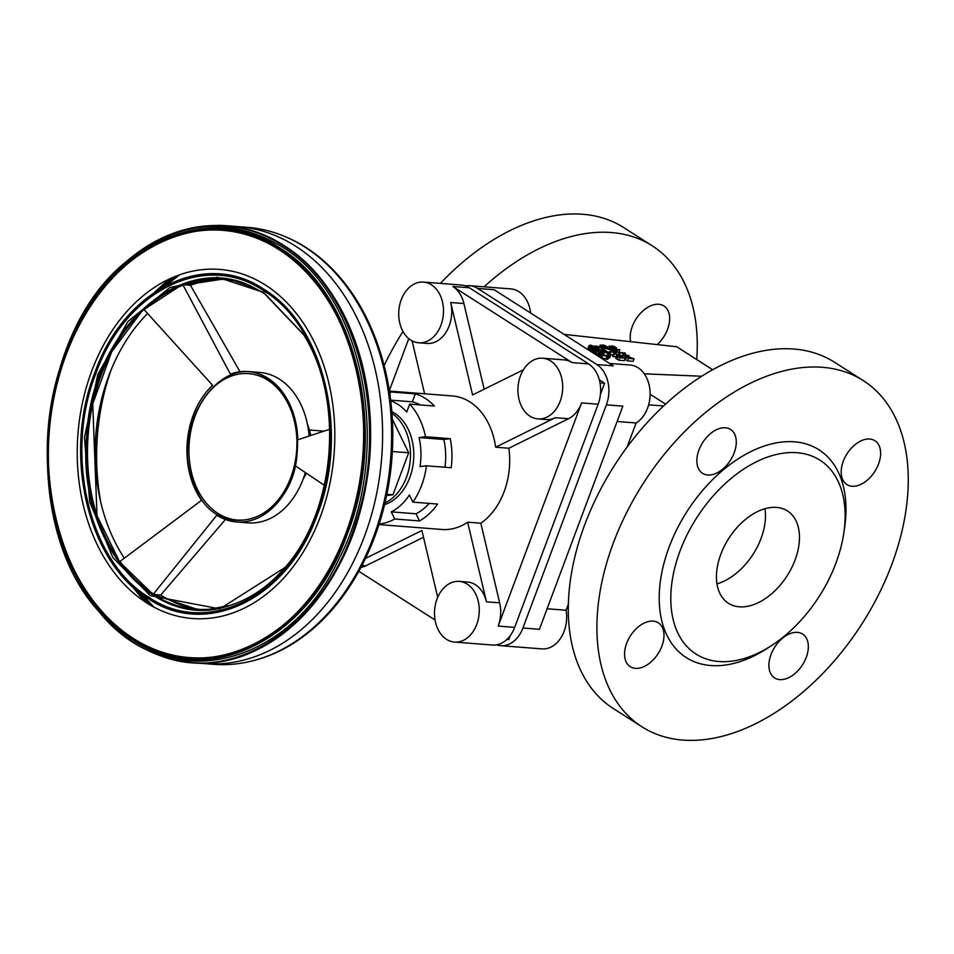 <?xml version="1.0" encoding="UTF-8"?>
<svg xmlns="http://www.w3.org/2000/svg" width="954" height="954" viewBox="0 0 954 954"><rect width="100%" height="100%" fill="white"/><g stroke="black" fill="none" stroke-linecap="round" stroke-linejoin="round"><path stroke-width="1.43" d="M564.052 334.365L676.66 346.731L712.626 369.711M701.643 376.234L644.272 373.825M619.885 349.784L615.485 349.438L616.976 350.309L613.577 348.914L619.885 349.784L618.955 352.264L616.988 352.109M617.643 350.356L616.165 352.789M613.78 347.578L611.466 346.409L612.134 345.849L616.475 347.757L613.935 347.971L612.647 351.394L613.458 351.776L614.412 349.307M604.311 346.958L600.281 345.229L603.608 345.05L607.257 346.696L604.311 346.958L603.5 349.903L610.262 354.459L609.332 358.036L610.727 354.542L613.124 354.697M607.662 355.663L609.511 357.428M600.734 354.745L599.816 357.201L606.577 359.229L607.984 358.99L608.914 356.51L597.55 354.423L608.867 356.462M620.136 355.472L625.299 358.155L619.671 357.714L616.821 355.842L617.19 355.055L622.318 355.639M625.144 358.06L625.693 356.617L625.228 358.12L625.741 356.653L628.447 358.406L627.517 360.886L633.146 361.327L634.076 358.847L628.447 358.406L627.517 360.886L624.906 359.205M605.396 351.12L609.606 352.396M615.604 357.798L616.522 355.317L615.592 357.822L616.439 358.728L618.741 360.195L624.369 360.636L625.884 356.748M604.144 346.922L603.25 349.414L602.308 349.212L602.809 346.6M613.637 348.925L613.982 347.983L612.265 347.614L611.395 350.118L612.993 350.452M616.296 349.999L615.568 351.943L616.308 352.42L614.734 353.886L619.838 354.673L613.47 353.767L612.551 356.247L615.926 356.915M642.006 726.841L613.398 708.572A205.456 129.971 -57.4 0 1 614.448 465.469A205.456 129.971 -57.4 0 1 834.571 362.27L863.179 380.539A205.456 129.971 -57.4 0 1 891.763 564.541A205.456 129.971 -57.4 0 1 642.006 726.841A205.456 129.971 -57.4 0 1 643.056 483.738A205.456 129.971 -57.4 0 1 863.179 380.539M869.738 439.031A26.02 16.468 -57.4 0 1 874.913 440.712A26.02 16.468 -57.4 0 1 874.782 471.503A26.02 16.468 -57.4 0 1 846.89 484.572A26.02 16.468 -57.4 0 1 844.946 457.455A26.02 16.468 -57.4 0 1 869.738 439.031M653.108 621.126A26.02 16.468 -57.4 0 1 658.284 622.807A26.02 16.468 -57.4 0 1 658.153 653.597A26.02 16.468 -57.4 0 1 630.272 666.667A26.02 16.468 -57.4 0 1 628.316 639.55A26.02 16.468 -57.4 0 1 653.108 621.126M797.437 632.371A26.02 16.468 -57.4 0 1 802.624 634.064A26.02 16.468 -57.4 0 1 802.493 664.855A26.02 16.468 -57.4 0 1 774.6 677.924A26.02 16.468 -57.4 0 1 772.645 650.807A26.02 16.468 -57.4 0 1 797.437 632.371M725.398 427.774A26.02 16.468 -57.4 0 1 730.573 429.455A26.02 16.468 -57.4 0 1 730.442 460.257A26.02 16.468 -57.4 0 1 702.561 473.327A26.02 16.468 -57.4 0 1 700.606 446.21A26.02 16.468 -57.4 0 1 725.398 427.774M835.895 563.194A115.052 72.778 -57.4 0 1 772.335 645.059A115.052 72.778 -57.4 0 1 670.912 603.381A115.052 72.778 -57.4 0 1 763.319 458.683A115.052 72.778 -57.4 0 1 843.789 533.179A115.052 72.778 -57.4 0 1 835.895 563.194M795.064 560.01A54.783 34.654 -57.4 0 1 728.462 603.286A54.783 34.654 -57.4 0 1 728.749 538.461A54.783 34.654 -57.4 0 1 787.444 510.939A54.783 34.654 -57.4 0 1 795.064 560.01M772.335 645.059L767.994 647.909A123.269 77.978 -57.4 0 1 659.333 603.262A123.269 77.978 -57.4 0 1 758.335 448.225A123.269 77.978 -57.4 0 1 844.552 528.039L843.789 533.179M716.979 583.836A54.783 34.654 122.6 0 0 761.101 538.318A54.783 34.654 122.6 0 0 764.965 508.709M484.083 286.82A205.456 129.971 -57.4 0 1 652.202 245.798A205.456 129.971 -57.4 0 1 696.73 359.527M657.246 344.609A26.02 16.468 122.6 0 0 663.924 305.96A26.02 16.468 122.6 0 0 658.749 304.278A26.02 16.468 122.6 0 0 637.809 316.489A26.02 16.468 122.6 0 0 630.666 341.687M384.128 365.561A205.456 129.971 -57.4 0 1 402.993 331.467M440.343 283.41A205.456 129.971 -57.4 0 1 623.594 227.517L652.202 245.798M303.133 479.135A48.702 35.727 -85.5 0 0 306.27 473.16M310.706 435.525A48.702 35.727 -85.5 0 0 307.426 424.184M225.418 519.501L160.725 595.022L153.117 594.425L216.832 515.208A75.438 55.344 -85.5 0 0 236.568 521.969A75.438 55.344 -85.5 0 0 295.358 465.838L324.372 485.312M160.725 595.022A165.579 121.492 -85.5 0 0 200.221 609.475M329.726 429.24L297.863 439.77A75.438 55.344 -85.5 0 0 248.29 371.559A75.438 55.344 -85.5 0 0 230.379 374.111L182.858 284.709A165.579 121.492 -85.5 0 0 143.792 309.275L212.587 385.297A75.438 55.344 -85.5 0 0 201.532 500.325L119.548 561.763A165.579 121.492 -85.5 0 0 153.117 594.425A165.579 121.492 -85.5 0 0 196.429 609.26A165.579 121.492 -85.5 0 0 196.977 609.296M309.096 436.061A75.438 55.344 -85.5 0 0 259.774 372.454L248.29 371.559M225.943 279.474A165.579 121.492 -85.5 0 0 190.466 285.306L182.858 284.709A165.579 121.492 -85.5 0 1 222.163 279.105A165.579 121.492 -85.5 0 1 222.711 279.14L180.783 285.496L142.253 310.706L111.69 351.799L92.729 403.876L97.01 515.649L119.727 562.049L153.105 594.425L196.965 609.296L200.519 609.475M190.466 285.306L240.003 371.75M236.568 521.969L248.052 522.864A75.438 55.344 -85.5 0 0 275.181 515.744A75.438 55.344 -85.5 0 0 305.34 472.54M147.62 313.508A165.579 121.492 -85.5 0 0 124.306 558.197M171.362 278.008L156.384 291.089M133.298 587.223L146.069 602.451M175.202 276.386L160.499 288.525M136.971 590.395L149.611 604.657M179.972 274.609L165.948 285.484M110.425 371.607C96.235 413.738 92.884 456.727 100.373 500.552M141.884 594.247L154.047 607.149M111.213 369.639A194.759 142.897 -85.5 0 0 100.85 502.615M238.405 226.635A219.146 160.797 -85.5 0 1 295.728 246.263A219.146 160.797 -85.5 0 1 375.733 497.964A219.146 160.797 -85.5 0 1 204.347 663.602L213.35 664.306A219.146 160.797 -85.5 0 0 253.132 660.717L254.456 660.371A218.693 160.463 -85.5 0 0 356.569 575.286L356.963 574.606A217.381 159.497 -85.5 0 0 375.399 338.217L375.113 337.477A218.693 160.463 -85.5 0 0 305.948 247.48A218.693 160.463 -85.5 0 0 287.416 237.594L286.152 237.045A219.146 160.797 -85.5 0 0 247.408 227.338L226.408 225.704A219.146 160.797 -85.5 0 0 225.561 225.633A219.146 160.797 -85.5 0 0 225.49 225.633M356.569 575.286A218.693 160.463 -85.5 0 0 375.113 337.477M253.132 660.717A219.146 160.797 -85.5 0 0 389.292 472.063A219.146 160.797 -85.5 0 0 304.731 246.955A219.146 160.797 -85.5 0 0 286.152 237.045M184.17 661.754L191.349 662.589C266.452 670.972 343.38 596.882 363.689 496.593C386.597 397.937 350.965 286.176 283.588 245.309C265.295 233.682 245.905 227.124 225.418 225.621L218.192 225.335M161.453 656.125L184.086 661.742C261.169 675.265 342.641 600.269 363.51 496.569C386.418 397.925 350.798 286.176 283.41 245.309C262.91 232.299 241.147 225.645 218.108 225.335L194.866 227.374M94.339 298.197C42.024 371.023 32.71 490.535 73.112 570.575M98.93 611.562L99.693 612.456C117.569 633.325 138.044 647.838 161.131 656.018C236.318 684.734 325.254 623.797 355.711 522.673C390.782 419.259 356.665 289.718 282.682 245.416C254.968 227.982 225.585 221.996 194.544 227.434C170.468 231.941 147.989 243.103 127.097 260.943L126.202 261.718C34.463 334.341 19.557 525.594 98.93 611.562C166.151 695.824 288.072 669.076 338.992 558.877C394.288 453.555 365 295.501 281.048 246.263C228.769 215.509 177.158 220.66 126.202 261.718M279.582 247.802C205.193 196.953 102.388 247.813 65.158 353.886C24.053 457.443 56.536 594.64 132.916 640.074C207.304 690.934 310.122 640.074 347.351 533.99C388.457 430.433 355.973 293.248 279.582 247.802M279.045 248.696C205.003 198.074 102.662 248.708 65.611 354.292C24.697 457.371 57.037 593.925 133.059 639.156C207.101 689.778 309.442 639.144 346.493 533.56C387.407 430.481 355.079 293.927 279.045 248.696M278.83 249.149C204.967 198.635 102.865 249.149 65.886 354.494C25.078 457.336 57.335 593.579 133.19 638.703C207.066 689.205 309.168 638.691 346.135 533.358C386.954 430.516 354.685 294.273 278.83 249.149M278.747 249.364C204.955 198.921 102.972 249.376 66.041 354.59C25.269 457.312 57.49 593.412 133.262 638.476C207.054 688.931 309.036 638.476 345.968 533.25C386.74 430.528 354.518 294.44 278.747 249.364M278.699 249.471A214.28 157.231 -85.5 0 0 48.523 463.787A214.28 157.231 -85.5 0 0 290.779 618.502A214.28 157.231 -85.5 0 0 278.699 249.471M263.829 289.265C205.17 249.161 124.092 289.265 94.744 372.907C62.332 454.569 87.947 562.753 148.18 598.587C206.839 638.691 287.905 598.575 317.265 514.933C349.677 433.271 324.062 325.087 263.829 289.265M263.686 289.706C205.193 249.709 124.342 289.706 95.078 373.109C62.761 454.545 88.305 562.419 148.359 598.146C206.851 638.131 287.691 598.134 316.966 514.731C349.283 433.307 323.74 325.433 263.686 289.706M263.483 290.624C205.337 250.866 124.974 290.624 95.865 373.539C63.739 454.486 89.139 561.727 148.836 597.252C206.982 636.998 287.357 597.24 316.454 514.325C348.58 433.378 323.191 326.137 263.483 290.624M263.602 292.365L217.548 277.256L169.884 287.524L127.848 321.617L97.845 374.338L84.453 437.659L89.712 501.947L112.799 557.422L150.219 595.618L219.778 608.89L285.067 567.451C336.13 509.901 344.788 398.915 303.253 334.127L263.602 292.365M303.527 334.58L264.425 293.558L254.277 287.858C182.786 248.744 91.846 328.76 86.742 435.262C75.938 540.846 153.177 632.991 229.509 605.575C250.33 599.064 268.968 586.221 285.401 567.058M254.587 288.001L234.1 280.858C166.127 262.91 92.657 340.375 87.613 435.322C78.466 529.494 138.902 616.499 208.485 609.367L229.831 605.48M234.255 280.893L226.205 279.51C160.308 268.742 92.979 344.656 87.983 435.346C79.42 525.32 134.049 609.868 200.471 609.475L208.652 609.356M226.241 279.51L223.868 279.248C158.65 270.483 93.039 345.897 88.066 435.358C79.671 524.116 132.678 607.913 198.134 609.367M297.099 452.852A74.484 54.652 -85.5 0 0 268.05 379.203C224.059 346.66 168.321 424.733 193.757 483.249C214.352 546.785 293.307 523.567 297.099 452.852M267.824 380.193A73.398 53.853 -85.5 0 0 188.975 453.603A73.398 53.853 -85.5 0 0 271.962 506.61A73.398 53.853 -85.5 0 0 267.824 380.193M676.66 346.731L712.65 369.699M547.059 417.065A30.433 22.336 -85.5 0 0 562.598 384.057A30.433 22.336 -85.5 0 0 542.683 358.215A30.433 22.336 -85.5 0 0 518.046 386.835A30.433 22.336 -85.5 0 0 537.949 418.913A30.433 22.336 -85.5 0 0 547.059 417.065M459.244 581.391A30.433 22.336 -85.5 0 0 434.607 610A30.433 22.336 -85.5 0 0 454.509 642.078A30.433 22.336 -85.5 0 0 478.312 619.074A30.433 22.336 -85.5 0 0 467.198 584.11A30.433 22.336 -85.5 0 0 459.244 581.391L467.484 582.035A30.433 22.336 94.5 0 1 475.45 584.754A30.433 22.336 94.5 0 1 486.468 601.819L467.627 522.184L480.816 523.209L499.669 602.845A30.433 22.336 94.5 0 1 498.179 626.098L581.618 402.922A30.433 22.336 94.5 0 1 568.501 418.734L508.852 448.237L495.651 447.211L555.311 417.709A30.433 22.336 94.5 0 1 546.201 419.557L537.949 418.913M523.376 369.818L472.588 394.944L450.705 302.525A30.433 22.336 -85.5 0 1 426.998 343.428L418.746 342.784A30.433 22.336 -85.5 0 0 440.879 325.386A30.433 22.336 -85.5 0 0 438.256 291.769A30.433 22.336 -85.5 0 0 423.481 282.086A30.433 22.336 -85.5 0 0 398.844 310.706A30.433 22.336 -85.5 0 0 418.746 342.784M412.068 340.805L424.613 393.799M495.651 447.211A66.959 49.131 -85.5 0 0 452.446 395.97L389.387 391.057M423.493 537.281L365.859 565.782A30.433 22.336 94.5 0 1 360.958 567.415M378.976 524.569L442.036 529.482A66.959 49.131 -85.5 0 0 467.627 522.184M365.525 558.388L421.895 530.507L437.707 597.311M542.683 358.215L564.124 359.897A30.433 22.336 94.5 0 1 572.078 362.615L452.876 286.486A30.433 22.336 -85.5 0 1 459.697 293.45A30.433 22.336 -85.5 0 1 463.906 303.551L484.179 389.208M480.816 523.209A66.959 49.131 -85.5 0 0 508.852 448.237M389.471 391.629A66.959 49.131 94.5 0 1 390.603 391.939L415.336 393.871A66.959 49.131 94.5 0 1 434.416 406.046L409.671 404.114A66.959 49.131 94.5 0 1 425.52 436.741L450.252 438.673A66.959 49.131 94.5 0 1 451.206 467.722L426.462 465.791A66.959 49.131 94.5 0 1 412.879 502.138L437.624 504.058A66.959 49.131 94.5 0 1 419.498 520.932L394.753 519A66.959 49.131 94.5 0 1 379.155 524.02M358.835 571.315L435.06 619.993M408.789 338.598L389.327 390.651M423.481 282.086L461.414 285.043A30.433 22.336 94.5 0 1 469.38 287.774L588.582 363.903A30.433 22.336 94.5 0 1 598.122 404.21L514.683 627.374A30.433 22.336 94.5 0 1 492.443 645.035L454.509 642.078M392.356 419.2L408.67 452.78L392.965 494.768L386.883 494.291M408.67 452.78L392.368 451.516M392.965 494.768L386.62 495.567M384.999 502.901A48.702 35.727 -85.5 0 0 410.292 459.852A48.702 35.727 -85.5 0 0 391.975 413.392M391.832 411.627A48.702 35.727 94.5 0 1 413.595 460.102A48.702 35.727 94.5 0 1 384.581 504.63M426.462 465.791L420.022 466.613A58.444 42.882 94.5 0 0 419.068 437.552L443.813 439.484A58.444 42.882 94.5 0 1 444.958 467.233M429.205 503.402A58.444 42.882 94.5 0 1 416.027 513.789L391.295 511.869A58.444 42.882 94.5 0 0 409.409 494.995L412.879 502.138M390.651 400.131L412.366 401.825A58.444 42.882 94.5 0 1 420.38 404.949M390.735 400.823A58.444 42.882 94.5 0 1 406.702 412.068L409.671 404.114M415.336 393.871L412.366 401.825M389.828 393.99L390.603 391.939M450.252 438.673L443.813 439.484M416.027 513.789L419.498 520.932M394.753 519L391.295 511.869M419.068 437.552L425.52 436.741M506.968 639.383L508.78 639.514L510.199 635.722M599.994 382.852L604.609 383.21L600.4 394.467M599.315 379.823L604.609 383.21M606.362 404.854L622.855 406.142L539.415 629.306L522.923 628.018L606.362 404.854A30.433 22.336 -85.5 0 0 596.822 364.547L477.62 288.418A30.433 22.336 -85.5 0 0 469.666 285.687A30.433 22.336 -85.5 0 0 465.492 285.89M477.62 288.418L494.112 289.706L613.315 365.835L596.822 364.547M496.605 644.832A30.433 22.336 -85.5 0 0 500.695 645.679A30.433 22.336 -85.5 0 0 522.923 628.018M530.651 313.031A30.433 22.336 -85.5 0 0 510.903 288.907L469.666 285.687M627.112 447.056L636.115 422.98A30.433 22.336 -85.5 0 0 649.912 389.709A30.433 22.336 -85.5 0 0 630.105 365.036L609.57 363.438M568.405 604.097L566.104 610.238A30.433 22.336 -85.5 0 1 541.932 648.899L500.695 645.679M636.115 422.98L617.119 421.489M547.107 608.759L566.104 610.238M566.783 608.437L568.334 608.509M568.334 607.829L567.046 607.734M650.127 394.24L665.57 404.102M663.567 405.963L648.637 404.866M612.945 346.302L612.873 346.994M613.124 346.326L613.028 347.077M613.291 346.35L613.183 347.149M613.47 346.385L613.35 347.232M613.649 346.421L613.517 347.292M613.827 346.469L613.696 347.363M614.018 346.529L613.887 347.423M614.197 346.588L614.066 347.483M614.376 346.648L614.233 347.53M614.543 346.719L614.4 347.566M614.698 346.791L614.567 347.602M614.841 346.851L614.722 347.626M614.984 346.922L614.877 347.65M615.115 347.006L614.948 347.65L612.683 346.886M615.175 347.041L615.008 347.65M615.223 347.065L615.091 347.661M611.287 346.028L610.965 346.898L613.804 347.626M611.311 346.207L611.049 346.934L611.359 346.278M611.419 346.35L611.18 346.994M611.502 346.433L611.287 347.041M611.526 346.457L611.311 347.053L611.562 346.481M611.371 350.023L612.265 347.614L609.26 345.956L610.965 346.898M609.26 345.908L608.437 348.115L609.26 345.897L608.437 348.115L610.393 348.639L610.166 349.247M609.26 345.956L608.449 348.115L609.26 345.944L608.437 348.115L606.863 347.995L607.304 346.922M609.272 345.98L608.461 348.115L609.272 345.992M609.32 346.087L608.485 348.127M609.344 346.111L608.58 348.127L609.356 346.135M609.379 346.159L608.64 348.138L609.391 346.183M609.415 346.195L608.688 348.138L609.439 346.219M609.463 346.242L608.759 348.138L609.499 346.266M608.95 348.162L609.546 346.326L608.831 348.15M609.725 346.457L608.998 348.162M609.773 346.481L609.141 348.174M609.809 346.517L609.189 348.174M609.856 346.541L609.236 348.174M609.904 346.576L609.344 348.186M610.011 346.648L609.427 348.198M610.071 346.684L609.511 348.198M610.143 346.719L609.582 348.21M610.214 346.767L609.666 348.21M610.274 346.803L609.725 348.222M610.345 346.839L609.809 348.27M610.417 346.874L609.88 348.317M610.488 346.91L609.94 348.353M610.56 346.946L610.011 348.401M610.632 346.982L610.083 348.437M610.703 347.017L610.155 348.484M610.775 347.053L610.226 348.532M610.846 347.089L610.286 348.58M610.918 347.125L610.357 348.615L609.057 348.544L611.407 350.046L610.834 351.573L611.407 350.046L610.202 351.525L610.775 349.987L604.657 348.127L603.965 349.963L604.109 347.781L607.018 347.59M611.001 347.161L610.202 349.271M611.073 347.196L610.274 349.319M611.144 347.22L610.345 349.367M611.228 347.256L610.417 349.414M611.311 347.292L610.5 349.462M611.383 347.316L610.572 349.51M611.466 347.351L610.643 349.558M611.55 347.387L610.715 349.605M611.633 347.411L610.798 349.653M611.717 347.447L610.87 349.701M611.8 347.471L610.942 349.748M611.884 347.494L611.144 349.879M612.063 347.554L611.192 349.903M612.11 347.578L611.24 349.927M612.17 347.59L611.275 349.963M612.218 347.602L611.323 349.987M612.373 347.65L611.442 350.13M612.42 347.661L611.49 350.142M612.468 347.673L611.538 350.154M612.516 347.685L611.597 350.166M612.575 347.697L611.645 350.178M611.752 350.213L612.671 347.733L611.693 350.201M612.73 347.745L611.8 350.225M612.778 347.757L611.848 350.237M612.838 347.769L611.908 350.249L612.885 347.781M612.945 347.793L612.015 350.273M612.993 347.805L612.063 350.285M613.04 347.816L612.122 350.297M612.229 350.321L613.148 347.84L612.17 350.309M613.207 347.852L612.277 350.333M613.267 347.864L612.337 350.345M613.315 347.864L612.385 350.345M613.374 347.876L612.444 350.356M613.422 347.888L612.504 350.368L613.482 347.9M613.541 347.912L612.611 350.392M613.589 347.924L612.671 350.404M613.649 347.924L612.718 350.404M613.708 347.936L612.778 350.416M613.756 347.948L612.838 350.428M613.816 347.96L612.885 350.44M615.712 348.115L615.354 349.057L615.664 348.115M615.747 348.115L615.39 349.057M615.783 348.103L615.425 349.057L615.819 348.103M615.855 348.103L615.485 349.069L615.879 348.103M615.914 348.103L615.557 349.069L615.95 348.103M615.974 348.091L615.616 349.081L616.01 348.091M616.034 348.091L615.664 349.081L616.069 348.091M616.093 348.079L615.724 349.081L616.117 348.079M616.189 348.067L615.771 349.092M615.89 349.092L616.284 348.043L615.831 349.092M616.296 348.031L615.95 349.104M616.379 348.007L616.01 349.104M616.451 347.936L616.022 349.104M601.163 345.336L602.523 345.265L602.201 346.147M602.368 345.253L602.057 346.087M602.523 345.265L602.344 346.207M602.689 345.276L602.499 346.254M602.868 345.288L602.654 346.302L601.127 345.42M603.035 345.312L602.809 346.35M603.19 345.324L602.952 346.385M603.345 345.336L602.618 346.29M603.5 345.36L603.083 346.421M603.643 345.384L603.381 346.481M603.787 345.396L603.524 346.505M603.93 345.42L603.655 346.529M604.061 345.443L603.202 346.445M604.18 345.467L603.751 346.541M604.311 345.491L604.025 346.576M604.431 345.515L604.144 346.588M604.538 345.539L604.264 346.6M604.645 345.563L603.894 346.564M604.753 345.598L604.478 346.624M604.848 345.622L604.681 346.648M605.039 345.682L604.872 346.66M605.218 345.742L605.063 346.672M605.385 345.801L605.241 346.684M605.54 345.873L605.408 346.696M605.695 345.944L605.575 346.707M605.826 346.004L605.73 346.707L604.359 346.612M605.957 346.075L605.73 346.707M600.245 345.038L599.47 347.113L600.245 345.074M600.245 345.098L599.482 347.125L600.245 345.121M600.257 345.157L599.517 347.137L600.269 345.193M600.281 345.229L599.565 347.161M600.304 345.265L599.589 347.173M600.34 345.3L599.625 347.196L600.376 345.336M600.412 345.372L599.72 347.232M600.46 345.42L599.768 347.256M600.507 345.455L599.827 347.28M600.555 345.503L599.887 347.316M600.615 345.551L599.947 347.339M600.674 345.598L600.018 347.375M600.746 345.646L600.09 347.411M600.817 345.694L600.173 347.447M600.901 345.742L600.257 347.483M601.008 345.813L600.364 347.542M601.127 345.885L600.483 347.602L601.807 348.604L601.664 350.535M601.247 345.956L600.603 347.661M601.366 346.016L600.722 347.721M601.485 346.075L600.841 347.793M601.604 346.135L600.96 347.864M601.736 346.195L601.08 347.936M601.855 346.254L601.199 348.007M601.986 346.314L601.318 348.091M602.117 346.362L601.437 348.186M602.248 346.409L601.557 348.282M602.391 346.469L601.664 348.389M602.523 346.517L601.771 348.532M602.666 346.564L601.831 348.782M602.952 346.648L602.022 349.128M603.095 346.684L602.165 349.164M603.238 346.731L602.308 349.212M603.381 346.767L602.463 349.247M603.536 346.803L602.606 349.283M603.679 346.839L602.761 349.319M603.834 346.862L602.904 349.343M603.989 346.898L603.059 349.379M604.478 346.982L604.18 347.781M604.645 347.006L604.347 347.793M604.812 347.029L604.526 347.816M604.991 347.041L604.705 347.828M605.17 347.065L604.884 347.84M605.349 347.077L605.063 347.852M605.54 347.101L605.253 347.864M602.212 345.253L601.926 346.04M602.081 345.241L601.807 345.98M601.95 345.241L601.7 345.92M601.831 345.241L601.592 345.861M605.683 347.113L605.396 347.876M605.826 347.113L605.528 347.888M605.957 347.125L605.671 347.9M606.088 347.125L605.79 347.912M606.207 347.137L605.909 347.924M606.315 347.137L606.017 347.924M606.422 347.137L606.124 347.936M606.529 347.137L606.219 347.948M606.625 347.125L606.315 347.948M606.708 347.125L606.398 347.96M606.792 347.113L606.482 347.96M606.875 347.101L606.553 347.971M606.947 347.101L606.613 347.971M607.006 347.077L606.672 347.983M607.066 347.065L606.72 347.983L607.126 347.053M607.161 347.029L606.804 347.995M617.56 355.687L618.896 355.568L618.514 356.605M618.896 355.568L618.55 356.629M618.943 355.568L618.669 356.713M619.098 355.592L618.8 356.796M619.337 355.615L618.836 356.82M619.384 355.627L618.955 356.891M619.432 355.627L619.003 356.927M619.086 356.975L619.575 355.651L619.039 356.951M619.575 355.651L619.122 356.999M619.623 355.663L619.158 357.023M619.671 355.675L619.206 357.046M619.814 355.699L619.325 357.13M619.85 355.711L619.444 357.201M619.993 355.735L619.48 357.225M620.04 355.747L619.528 357.261M620.172 355.782L619.563 357.285M620.219 355.794L619.695 357.321M620.267 355.806L619.742 357.321M620.315 355.806L619.79 357.321M620.35 355.818L619.933 357.333M620.398 355.83L619.981 357.345M620.529 355.866L620.028 357.345M620.565 355.878L620.16 357.356M620.696 355.925L620.207 357.356M620.303 357.368L620.827 355.961L620.255 357.356M620.827 355.961L620.35 357.368M620.863 355.973L620.386 357.368M620.911 355.985L620.756 357.404M620.541 357.38L621.09 356.045M621.126 356.057L620.994 357.416M621.054 357.428L621.483 356.212L621.03 357.416M621.507 356.224L621.233 357.44M621.662 356.295L621.412 357.452M621.889 356.402L621.531 357.464M621.984 356.45L621.65 357.476M622.02 356.474L621.769 357.476M622.127 356.534L621.901 357.488M622.306 356.629L621.936 357.488M618.848 355.556L618.466 356.581L619.611 357.309L623.916 357.643L622.39 356.677L622.08 357.5M616.522 355.377L615.592 357.822M616.546 355.496L615.592 357.881M616.582 355.556L615.628 358M616.618 355.627L615.664 358.06M616.678 355.687L615.712 358.132M616.856 355.866L615.771 358.191M616.88 355.89L615.962 358.37M616.916 355.914L616.045 358.442L616.999 355.973M617.023 355.997L616.093 358.477M617.059 356.021L616.129 358.501M617.095 356.045L616.165 358.525M617.119 356.069L616.201 358.549M617.166 356.104L616.236 358.585M617.202 356.128L616.272 358.609M617.238 356.152L616.308 358.632M619.671 357.714L618.741 360.195L619.671 357.714M618.466 356.581L617.536 355.735M608.413 348.484L610.119 349.569L605.885 348.293L608.223 348.997M604.109 347.781L603.584 349.188M627.005 356.402L626.85 357.011M627.136 356.426L626.885 357.034M627.195 356.438L626.945 357.07M627.267 356.462L627.076 357.154M627.327 356.474L627.136 357.201M627.398 356.498L627.195 357.237M627.47 356.51L627.255 357.273M627.529 356.534L627.315 357.309M627.601 356.557L627.386 357.356M627.672 356.581L627.446 357.392M627.744 356.605L627.517 357.44M627.815 356.629L627.577 357.476M627.887 356.665L627.649 357.523M627.959 356.689L627.72 357.571M628.03 356.724L627.792 357.607M628.102 356.76L627.863 357.655M628.185 356.796L627.935 357.702M628.257 356.832L628.006 357.75M628.34 356.868L628.078 357.798M628.412 356.915L628.161 357.857M628.495 356.963L628.245 357.905M628.579 356.999L628.316 357.953M628.662 357.046L628.4 358L627.005 357.106M628.746 357.094L628.507 358M628.829 357.154L628.603 358.012M628.913 357.201L628.71 358.024M625.168 358.084L625.872 355.878L634.076 358.847M625.204 356.033L624.584 357.702L625.204 356.045M624.596 357.714L625.192 356.08M625.216 356.164L624.608 357.714M625.228 356.176L624.643 357.738L625.252 356.224M624.703 357.786L625.275 356.259L624.691 357.774M625.287 356.271L624.727 357.798L625.299 356.283M625.323 356.307L624.787 357.833M625.371 356.355L624.846 357.881L625.43 356.414M625.49 356.462L624.894 357.905M625.001 357.965L625.538 356.51L624.965 357.953M625.574 356.534L625.025 357.988L625.597 356.546M625.109 358.036L625.669 356.605M628.996 357.261L630.403 358.155L628.388 358M619.134 352.455L624.763 352.897L625.502 353.362L623.928 354.84L629.032 355.627L623.403 355.186L622.664 354.709L624.238 353.242L619.826 352.897L619.289 354.328L619.826 352.897L619.134 352.455L618.49 354.184M622.664 354.709L622.103 356.212L622.664 354.709M623.403 355.186L622.867 356.617L623.403 355.186M629.032 355.627L628.626 356.713M625.502 353.362L624.918 354.912M608.509 356.82L607.579 359.3M608.378 356.832L607.448 359.312M608.604 356.796L607.674 359.276M608.712 356.713L607.781 359.193M608.89 356.534L607.96 359.014M597.609 354.447L597.168 355.52M597.741 354.506L597.323 355.615M597.884 354.566L597.454 355.699M597.955 354.59L597.526 355.747M598.027 354.614L597.598 355.794M598.11 354.649L597.669 355.83M598.182 354.673L597.741 355.878M598.361 354.733L597.896 355.985M598.516 354.769L598.039 356.069M598.659 354.793L598.158 356.152M598.79 354.816L598.265 356.224M598.897 354.828L598.349 356.271M598.981 354.828L598.42 356.319M599.052 354.828L598.48 356.355M599.148 354.816L598.563 356.402M599.255 354.805L598.635 356.45M600.388 354.745L599.541 357.034M600.555 354.745L599.672 357.118M600.913 354.757L599.983 357.237M601.103 354.781L600.185 357.261M601.318 354.805L600.388 357.285M601.533 354.852L600.603 357.333M601.771 354.912L600.841 357.392M602.105 355.007L601.175 357.488M602.344 355.091L601.414 357.571M602.582 355.162L601.652 357.643M606.947 356.593L606.017 359.074M607.233 356.677L606.303 359.157M607.495 356.748L606.577 359.229M607.758 356.796L606.827 359.276M607.984 356.82L607.066 359.3M608.199 356.832L607.269 359.312M590.168 346.016L592.16 346.719L590.132 346.063M593.996 347.53L590.252 347.077L589 345.694L590.371 345.121L593.269 346.04L593.829 347.96M592.005 346.242L591.778 346.862M591.969 346.219L591.73 346.874M591.921 346.183L591.659 346.886M591.874 346.147L591.587 346.898M591.802 346.111L591.516 346.886M591.718 346.087L591.42 346.874M591.635 346.052L591.337 346.851M591.063 345.861L590.764 346.648M590.991 345.837L590.693 346.612M590.92 345.813L590.633 346.588M590.848 345.801L590.574 346.564M590.788 345.789L590.514 346.529M590.431 346.469L590.681 345.789L590.466 346.493M589 345.765L588.427 347.244L592.16 348.031L592.887 350.035M589.012 345.801L588.487 347.208M589.047 345.861L588.546 347.196M589.095 345.92L588.63 347.184M592.899 347.84L592.637 348.52M592.983 347.816L592.684 348.615M589.381 347.65L591.325 348.651L589.322 347.828M591.075 348.15L590.848 348.77M591.051 348.115L590.8 348.782M591.015 348.079L590.753 348.782M590.621 348.794L590.92 348.019L590.693 348.794M590.848 347.983L590.55 348.782M590.776 347.96L590.478 348.759M590.693 347.924L590.395 348.735M590.132 347.709L589.858 348.448M590.085 347.685L589.81 348.425M590.025 347.673L589.751 348.389M589.966 347.661L589.703 348.365M589.918 347.638L589.655 348.329L589.87 347.638M589.822 347.626L589.512 348.222M592.804 349.617L590.574 349.51L588.415 347.244M588.356 347.375L587.604 349.414L588.368 347.423M588.797 348.329L588.236 349.808L588.833 348.389M588.88 348.46L588.344 349.879M588.94 348.532L588.415 349.927M589.023 348.604L588.499 349.987M589.107 348.675L588.606 350.046M589.226 348.759L588.713 350.118M589.345 348.842L588.845 350.201M589.5 348.925L588.988 350.285M590.574 349.51L590.037 350.965M590.764 349.605L590.204 351.072M590.931 349.677L590.371 351.179M591.086 349.736L590.514 351.275M591.23 349.784L590.645 351.358M591.373 349.82L590.764 351.43M591.492 349.832L590.872 351.501M591.599 349.844L590.967 351.549M591.707 349.844L591.039 351.609M593.579 350.857L596.548 352.205L593.555 350.905M599.184 353.779L596.059 353.624L591.981 350.309L593.996 349.903L596.966 350.869L599.434 353.374L598.862 354.661M598.969 353.827L598.647 354.685M599.351 353.719L599.005 354.649M599.446 353.648L599.076 354.638M599.494 353.576L599.088 354.638M595.189 352.205L595.582 351.167L595.224 352.217M595.534 351.132L595.141 352.181M595.475 351.096L595.081 352.145M595.415 351.06L595.022 352.109M595.344 351.012L594.95 352.074M595.26 350.989L594.879 352.026M595.189 350.953L594.795 351.99M595.117 350.929L594.736 351.943M594.533 350.774L594.211 351.656M594.461 350.75L594.139 351.621M594.402 350.738L594.08 351.585M594.342 350.726L594.032 351.549M594.282 350.714L593.984 351.525M594.235 350.714L593.937 351.489L594.103 350.726M591.981 350.416L591.432 351.859M592.005 350.488L591.48 351.883M592.064 350.571L591.552 351.931M592.601 351.454L592.255 352.384M592.672 351.573L592.351 352.443M592.756 351.68L592.446 352.503M592.851 351.776L592.553 352.575M592.959 351.871L592.672 352.646M593.09 351.966L592.804 352.73M593.257 352.074L592.971 352.837M593.448 352.181L593.149 352.956M593.674 352.3L593.376 353.099M595.868 353.517L595.511 354.459M596.059 353.624L595.701 354.578M596.286 353.719L595.916 354.709M596.512 353.827L596.131 354.852M596.763 353.91L596.357 354.995M597.001 353.982L596.572 355.138M597.24 354.029L596.775 355.27M597.442 354.053L596.954 355.377M597.633 354.053L597.097 355.472M600.388 351.334L602.558 351.835L602.081 353.123M602.451 351.776L601.962 353.087M602.558 351.835L603.655 352.491L603.274 353.505M603.655 352.491L603.417 353.529M603.775 352.575L603.548 353.552M603.882 352.658L603.667 353.552M603.965 352.741L603.596 353.552L601.485 352.932L600.34 351.346M604.025 352.813L603.87 353.421M604.109 352.932L603.763 353.529M608.127 354.423L606.887 355.723L601.902 354.268L598.086 350.929L599.279 350.19L602.368 350.667L607.03 353.087L608.163 354.316L607.328 356.557M598.086 350.929L597.824 351.656M598.098 351.012L597.848 351.68M598.122 351.108L597.884 351.728M598.182 351.203L597.955 351.799M600.233 353.326L599.78 354.554M602.332 351.716L601.843 353.052M602.224 351.656L601.724 353.004M602.105 351.621L601.604 352.968M601.998 351.573L601.485 352.932M601.879 351.537L601.378 352.885M601.771 351.513L601.27 352.837M601.652 351.489L601.175 352.777M600.734 351.334L600.448 352.121M600.65 351.322L600.376 352.05M600.567 351.322L600.316 351.99M600.495 351.322L600.269 351.931L600.436 351.322M600.424 353.481L600.03 354.518M600.615 353.624L600.293 354.494M600.817 353.755L600.543 354.494M601.02 353.874L600.781 354.518M606.887 355.723L606.649 356.355M607.126 355.711L606.851 356.426M607.316 355.651L607.006 356.462M607.459 355.568L607.114 356.498M607.555 355.448L607.161 356.51M594.02 348.496L596.167 349.319M596.25 349.259L593.972 348.615M597.908 349.689L596.775 350.392L593.638 349.355L593.03 348.174L595.141 348.043L597.884 349.629L597.359 351.179L597.717 349.474M592.994 348.21L592.804 348.806M594.962 348.448L594.652 349.259M594.902 348.413L594.592 349.236M594.843 348.389L594.533 349.212M594.783 348.365L594.473 349.2M594.724 348.353L594.425 349.176L594.676 348.341M594.628 348.341L594.33 349.128M594.581 348.341L594.294 349.104M594.533 348.353L594.27 349.069M597.872 349.772L597.347 351.167M595.856 347.053L599.195 348.043L597.717 348.46L595.845 347.017M601.95 349.772L601.02 350.428M601.783 349.879L601.545 350.523M601.891 349.832L601.628 350.535M597.812 349.224L595.069 347.709L594.497 346.183L596.93 346.075L600.471 347.59M599.172 347.995L598.933 348.651M599.124 347.936L598.862 348.639M599.052 347.876L598.778 348.639M598.969 347.816L598.671 348.615M598.862 347.745L598.54 348.604M598.742 347.661L598.396 348.58M598.587 347.59L598.23 348.568M597.442 347.041L597.025 348.138M597.347 347.006L596.942 348.091M597.252 346.97L596.858 348.043M597.168 346.946L596.775 348.007M597.073 346.922L596.691 347.96M596.989 346.91L596.608 347.912M596.906 346.898L596.536 347.876M596.81 346.886L596.465 347.84M596.727 346.886L596.393 347.793M594.414 346.385L594.103 347.208M594.437 346.457L594.127 347.256M600.925 349.903L598.277 349.426L597.55 351.382M598.516 349.51L597.741 351.573M598.754 349.581L598.361 350.631M598.993 349.629L598.742 350.297M610.322 355.544L609.391 358.024L610.81 354.96M610.775 355.031L609.856 357.511M610.727 354.542L603.5 349.045M603.405 349.021L602.749 350.762M603.5 349.903L603.131 350.893M603.536 349.999L603.19 350.917M603.596 350.106L603.286 350.953M603.703 350.225L603.417 351M603.858 350.368L603.596 351.084M604.049 350.523L603.799 351.179M604.287 350.69L604.049 351.31M604.562 350.869L604.335 351.466M604.884 351.06L604.657 351.656M608.497 353.135L608.127 354.137M608.688 353.242L607.77 355.723M608.879 353.35L607.948 355.83M609.069 353.469L608.139 355.949M609.236 353.576L608.306 356.057M609.403 353.684L608.473 356.164M609.546 353.779L608.616 356.259M609.761 353.958L608.831 356.438M609.964 354.125L609.034 356.605M610.119 354.292L609.201 356.772M610.262 354.459L609.332 356.939M610.357 354.614L609.427 357.094M610.417 354.757L609.487 357.237M610.441 354.9L609.523 357.38M610.679 355.162L609.761 357.643M610.739 355.103L609.809 357.583M616.976 350.309L616.212 352.36L616.976 350.297M613.994 349.188L613.076 351.668M614.042 349.2L613.112 351.68M614.078 349.212L613.16 351.692M613.231 351.716L614.161 349.236L613.195 351.704M614.197 349.247L613.362 351.752M614.328 349.283L613.398 351.764L614.376 349.295M614.459 349.319L613.541 351.787M614.507 349.343L613.589 351.787M614.555 349.355L613.637 351.799M614.603 349.367L613.792 351.811M614.746 349.414L613.851 351.811M614.793 349.438L613.899 351.811M614.841 349.45L613.959 351.823M614.901 349.462L614.018 351.823M614.948 349.486L614.066 351.823M614.996 349.498L614.126 351.835M615.056 349.522L614.185 351.835M615.103 349.546L614.245 351.847M615.378 349.641L614.555 351.871M615.437 349.665L614.614 351.871M615.497 349.689L614.674 351.871M615.557 349.701L614.746 351.883M615.604 349.724L614.805 351.883M615.664 349.748L614.865 351.895M615.724 349.772L614.925 351.895M615.783 349.796L614.996 351.895M615.127 351.907L615.89 349.844L615.056 351.907M615.95 349.868L615.187 351.919M616.01 349.891L615.247 351.919M616.069 349.903L615.318 351.931M616.129 349.927L615.378 351.931M616.189 349.951L615.437 351.931M616.236 349.975L615.509 351.943M616.356 350.035L615.628 351.978M616.415 350.058L615.676 352.014M612.551 356.247L615.044 352.288L610.632 351.943L609.94 353.779L610.632 351.943L609.94 351.501L609.26 353.338M614.209 354.232L613.279 356.713L614.209 354.232M619.838 354.673L619.587 355.329M616.308 352.42L615.724 353.97M615.568 351.943L609.94 351.501M143.792 309.275A165.579 121.492 -85.5 0 0 119.548 561.763M120.001 561.417A165.078 121.122 -85.5 0 0 153.475 593.996M183.132 285.21A165.078 121.122 -85.5 0 0 144.173 309.692M169.442 278.89L154.357 292.425M131.509 585.577L144.304 601.294M191.42 662.589A219.146 160.797 -85.5 0 0 191.492 662.601A219.146 160.797 -85.5 0 0 192.35 662.672A219.146 160.797 -85.5 0 0 363.736 497.034A219.146 160.797 -85.5 0 0 283.732 245.321A219.146 160.797 -85.5 0 0 226.408 225.704M265.403 285.043A175.083 128.468 -85.5 0 0 77.334 460.15A175.083 128.468 -85.5 0 0 275.277 586.567A175.083 128.468 -85.5 0 0 265.403 285.043M223.88 279.248L222.699 279.14M365.859 565.782L361.971 565.472M568.501 418.734L555.311 417.709M463.906 303.551L450.705 302.525M499.669 602.845L486.468 601.819M572.078 362.615L588.582 363.903M452.876 286.486L469.38 287.774M498.179 626.098L514.683 627.374M581.618 402.922L598.122 404.21M611.955 347.518L611.085 349.844M613.875 347.96L612.945 350.44M614.042 347.983L613.696 348.925M614.102 347.995L613.756 348.925M614.161 348.007L613.816 348.937M614.221 348.007L613.875 348.937M614.281 348.019L613.935 348.949M614.34 348.019L613.994 348.949L614.388 348.031M614.448 348.031L614.102 348.961M614.507 348.043L614.161 348.961M614.567 348.043L614.221 348.973M614.626 348.055L614.281 348.973M614.686 348.055L614.352 348.973M614.746 348.067L614.412 348.985M614.805 348.067L614.471 348.985M614.865 348.079L614.531 348.997L614.984 348.079M615.032 348.091L614.686 349.009M615.08 348.091L614.746 349.009M615.139 348.091L614.793 349.009M615.282 348.103L614.841 349.021M615.33 348.103L614.984 349.033M615.461 348.103L615.032 349.033M615.509 348.115L615.151 349.045M615.545 348.115L615.199 349.045L615.592 348.115M615.628 348.115L615.282 349.045M618.669 355.544L618.311 356.486M618.204 356.414L618.597 355.544L618.287 356.462M618.383 356.534L618.752 355.556L618.347 356.498M618.8 355.556L618.43 356.557M622.425 356.701L622.115 357.511M622.461 356.724L622.163 357.511L622.497 356.748M622.545 356.772L622.258 357.523M622.354 357.523L622.616 356.82L622.306 357.523M622.664 356.844L622.402 357.535L622.7 356.868M622.747 356.903L622.509 357.535M616.522 355.437L615.604 357.917M616.391 358.692L617.321 356.212L616.356 358.668M617.369 356.247L616.439 358.728M617.417 356.271L616.487 358.752M617.465 356.307L616.534 358.787M617.512 356.343L616.582 358.823M617.56 356.367L616.63 358.847M617.62 356.402L616.689 358.883M617.667 356.438L616.737 358.919M617.727 356.474L616.797 358.954M617.787 356.51L616.88 359.002M618.109 356.343L618.478 355.532L618.18 356.391M618.383 355.532L618.085 356.331L618.359 355.532M617.93 356.224L618.299 355.532L618.037 356.295M618.168 355.52L617.87 356.176M618.097 355.532L617.822 356.14M625.788 356.689L625.252 358.132M625.907 356.772L624.977 359.253M625.943 356.796L625.013 359.276M625.979 356.82L625.049 359.3M626.015 356.844L625.085 359.324M626.051 356.868L625.12 359.348M626.086 356.891L625.156 359.372M626.122 356.915L625.192 359.396M626.158 356.939L625.24 359.419M626.206 356.975L625.275 359.455M626.241 356.999L625.323 359.479L626.289 357.023M626.337 357.058L625.407 359.539M625.466 359.575L626.396 357.094L625.454 359.563M599.1 354.816L598.516 356.379M599.374 354.805L598.742 356.522M599.529 354.793L598.862 356.593M599.696 354.781L598.993 356.677M599.875 354.781L599.136 356.772M600.054 354.769L599.267 356.856M600.221 354.757L599.41 356.951M601.902 354.948L600.972 357.428M608.139 352.92L607.829 353.719M608.318 353.028L607.984 353.898M610.56 355.293L609.63 357.774M610.62 355.234L609.701 357.714M615.163 349.558L614.304 351.847M615.211 349.581L614.364 351.847M615.27 349.605L614.424 351.859M615.33 349.617L614.483 351.859M616.475 350.082L615.735 352.05M616.534 350.106L615.783 352.086M616.582 350.13L615.843 352.121L616.642 350.154M616.701 350.178L615.95 352.193M616.761 350.201L616.01 352.229M616.821 350.225L616.057 352.264M616.88 350.261L616.117 352.3M616.201 352.348L616.964 350.297L616.165 352.336M204.347 663.602L192.35 662.672M161.131 656.018L161.763 656.233M194.544 227.434L195.2 227.314M323.99 431.136L309.43 430.004M307.2 473.792L306.019 473.697"/></g></svg>
